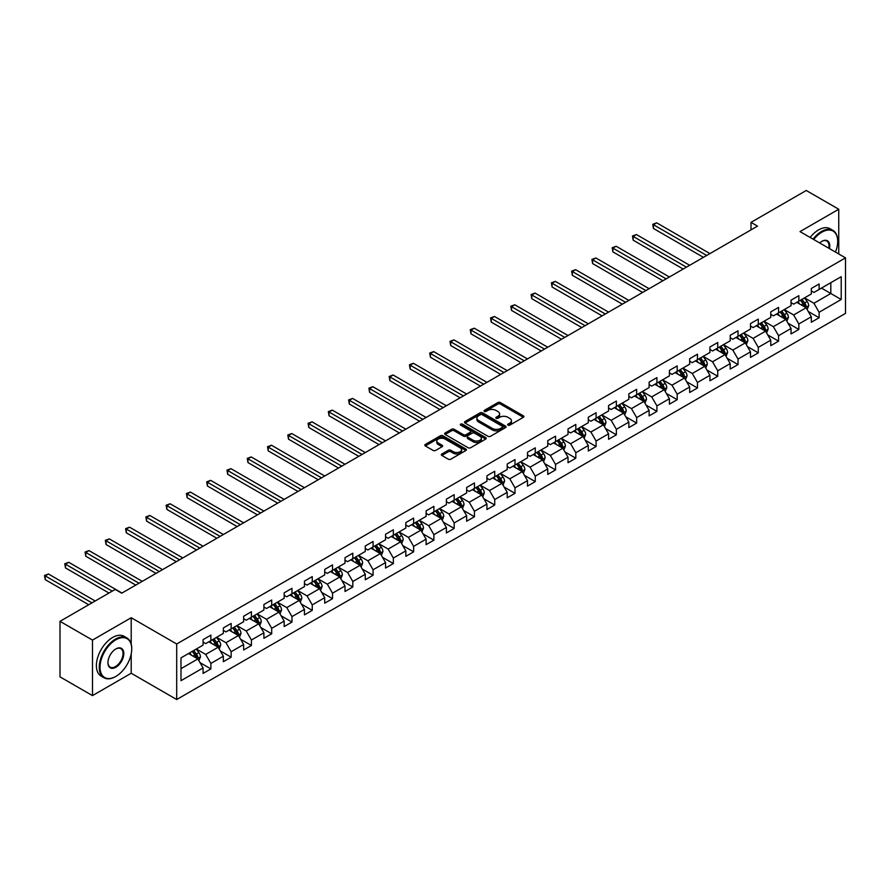 <?xml version="1.0" encoding="UTF-8"?>
<svg xmlns="http://www.w3.org/2000/svg" width="890" height="890" viewBox="0 0 890 890"><rect width="100%" height="100%" fill="white"/><g stroke="black" fill="none" stroke-linecap="round" stroke-linejoin="round"><path stroke-width="1.33" d="M508.012 425.142A1.268 0.734 0 0 0 509.803 425.142L523.353 417.31A1.802 1.046 0 0 0 523.887 416.576A1.802 1.046 0 0 0 523.353 415.841L500.391 402.58A1.802 1.046 0 0 0 497.844 402.58L484.293 410.412A1.268 0.734 0 0 0 486.074 411.436L487.831 410.424A5.774 3.338 0 0 1 495.997 410.424L497.911 411.525A5.774 3.338 0 0 1 499.601 413.883A5.774 3.338 0 0 1 497.911 416.242L496.153 417.254A1.268 0.734 0 0 0 497.944 418.289L499.691 417.276A5.774 3.338 0 0 1 507.856 417.276L509.77 418.378A5.774 3.338 0 0 1 511.461 420.736A5.774 3.338 0 0 1 509.77 423.095L508.012 424.107A1.268 0.734 0 0 0 508.012 425.142L508.012 424.107M441.841 453.989A1.802 1.046 0 0 0 441.318 454.723A1.802 1.046 0 0 0 441.841 455.469L448.282 459.184A1.802 1.046 0 0 0 450.83 459.184L465.893 450.496A1.802 1.046 0 0 0 466.416 449.75A1.802 1.046 0 0 0 465.893 449.016L442.931 435.766A1.802 1.046 0 0 0 440.372 435.766L425.32 444.455A1.802 1.046 0 0 0 424.797 445.189A1.802 1.046 0 0 0 425.32 445.923L433.107 450.418A1.802 1.046 0 0 0 435.655 450.418L442.096 446.702A1.802 1.046 0 0 0 442.619 445.957A1.802 1.046 0 0 0 442.096 445.223L438.236 442.998A4.828 2.781 0 0 1 436.823 441.028A4.828 2.781 0 0 1 439.805 438.459A4.828 2.781 0 0 1 445.067 439.059L460.175 447.781A4.828 2.781 0 0 1 461.587 449.75A4.828 2.781 0 0 1 458.617 452.331A4.828 2.781 0 0 1 453.355 451.731L450.83 450.273A1.802 1.046 0 0 0 448.282 450.273L441.841 453.989L441.841 455.469M131.208 617.727L92.482 640.088L59.997 621.331L59.997 676.856L92.482 695.613L131.208 673.252L176.698 699.518L176.698 643.993L131.208 617.727L131.208 644.082M838.747 253.962L838.747 209.239L800.01 231.6L845.5 257.866L176.698 643.993M838.747 209.239L806.251 190.482L751.015 222.367L751.015 229.876M59.997 621.331L115.222 589.436L121.73 593.196L757.512 226.127L751.015 222.367M487.954 436.278A1.802 1.046 0 0 0 490.512 436.278L505.565 427.589A1.802 1.046 0 0 0 506.087 426.855A1.802 1.046 0 0 0 505.565 426.11L482.603 412.86A1.802 1.046 0 0 0 480.044 412.86L464.992 421.549A1.802 1.046 0 0 0 464.469 422.283A1.802 1.046 0 0 0 464.992 423.017L487.954 436.278M461.098 425.409A1.268 0.734 0 0 1 462.377 425.587L485.706 439.048L470.676 447.726A1.802 1.046 0 0 1 468.118 447.726L445.156 434.476L451.597 430.782L451.597 429.28L445.156 432.996A1.802 1.046 0 0 0 444.633 433.742A1.802 1.046 0 0 0 445.156 434.476L445.156 432.996M451.597 430.782A1.802 1.046 0 0 1 454.156 430.782L454.156 429.28A1.802 1.046 0 0 0 451.597 429.28M454.156 429.28L463.468 434.654A1.802 1.046 0 0 0 466.015 434.654L470.287 432.184A1.802 1.046 0 0 0 470.821 431.45A1.802 1.046 0 0 0 470.287 430.716L460.597 425.12A1.268 0.734 0 0 1 462.377 424.085L485.729 437.569A1.802 1.046 0 0 1 486.252 438.303A1.802 1.046 0 0 1 485.729 439.037L485.729 437.569M176.698 699.518L845.5 313.391L845.5 257.866M200.028 662.638L210.886 668.902L210.886 663.428L223.357 656.219L223.357 661.704L231.155 657.198L231.155 651.725L243.638 644.516L243.638 649.989L251.425 645.495L251.425 640.01L263.907 632.812L263.907 638.286L271.706 633.791L271.706 628.307L284.177 621.109L284.177 626.582L291.976 622.077L291.976 616.603L304.458 609.405L304.458 614.879L312.257 610.373L312.257 604.9L324.728 597.691L324.728 603.175L332.526 598.67L332.526 593.196L345.009 585.987L345.009 591.472L352.807 586.966L352.807 581.493L365.278 574.284L365.278 579.757L373.077 575.263L373.077 569.778L385.559 562.58L385.559 568.054L393.347 563.559L393.347 558.075L405.829 550.877L405.829 556.35L413.628 551.845L413.628 546.371L426.099 539.173L426.099 544.647L433.897 540.141L433.897 534.668L446.38 527.459L446.38 532.943L454.178 528.438L454.178 522.964L466.649 515.755L466.649 521.24L474.448 516.734L474.448 511.261L486.93 504.051L486.93 509.525L494.729 505.031L494.729 499.546L507.2 492.348L507.2 497.822L514.999 493.327L514.999 487.842L527.481 480.645L527.481 486.118L535.268 481.612L535.268 476.139L547.75 468.941L547.75 474.415L555.549 469.909L555.549 464.435L568.02 457.226L568.02 462.711L575.819 458.205L575.819 452.732L588.301 445.523L588.301 451.007L596.1 446.502L596.1 441.028L608.571 433.819L608.571 439.293L616.37 434.798L616.37 429.314L628.852 422.116L628.852 427.589L636.65 423.095L636.65 417.61L649.122 410.412L649.122 415.886L656.92 411.38L656.92 405.907L669.402 398.709L669.402 404.182L677.19 399.677L677.19 394.203L689.672 386.994L689.672 392.479L697.471 387.973L697.471 382.5L709.942 375.291L709.942 380.775L717.74 376.27L717.74 370.796L730.223 363.587L730.223 369.061L738.021 364.566L738.021 359.082L750.493 351.884L750.493 357.357L758.291 352.863L758.291 347.378L770.773 340.18L770.773 345.654L778.572 341.148L778.572 335.675L791.043 328.477L791.043 333.95L798.842 329.445L798.842 323.971L811.324 316.762L811.324 322.247L819.123 317.741L819.123 312.268L841.206 299.507L841.206 276.701L830.815 282.697L830.815 293.5L841.206 299.507M210.886 668.902L203.087 673.407L203.087 667.923L180.993 680.683L180.993 657.877L203.087 645.116L203.087 639.643L210.886 635.137L210.886 640.611L223.357 633.413L223.357 627.94L231.155 623.434L231.155 628.907L243.638 621.71L243.638 616.225L251.425 611.73L251.425 617.204L263.907 610.006L263.907 604.521L271.706 600.016L271.706 605.5L284.177 598.291L284.177 592.818L291.976 588.312L291.976 593.797L304.458 586.588L304.458 581.114L312.257 576.609L312.257 582.093L324.728 574.884L324.728 569.411L332.526 564.905L332.526 570.379L345.009 563.181L345.009 557.696L352.807 553.202L352.807 558.675L365.278 551.477L365.278 545.993L373.077 541.498L373.077 546.972L385.559 539.774L385.559 534.289L393.347 529.784L393.347 535.268L405.829 528.059L405.829 522.586L413.628 518.08L413.628 523.565L426.099 516.356L426.099 510.882L433.897 506.377L433.897 511.85L446.38 504.652L446.38 499.179L454.178 494.673L454.178 500.147L466.649 492.949L466.649 487.464L474.448 482.97L474.448 488.443L486.93 481.245L486.93 475.761L494.729 471.266L494.729 476.74L507.2 469.531L507.2 464.057L514.999 459.551L514.999 465.036L527.481 457.827L527.481 452.354L535.268 447.848L535.268 453.333L547.75 446.124L547.75 440.65L555.549 436.145L555.549 441.618L568.02 434.42L568.02 428.947L575.819 424.441L575.819 429.915L588.301 422.717L588.301 417.232L596.1 412.738L596.1 418.211L608.571 411.013L608.571 405.529L616.37 401.034L616.37 406.507L628.852 399.299L628.852 393.825L636.65 389.319L636.65 394.804L649.122 387.595L649.122 382.122L656.92 377.616L656.92 383.101L669.402 375.892L669.402 370.418L677.19 365.912L677.19 371.386L689.672 364.188L689.672 358.714L697.471 354.209L697.471 359.682L709.942 352.484L709.942 347L717.74 342.505L717.74 347.979L730.223 340.781L730.223 335.296L738.021 330.802L738.021 336.275L750.493 329.066L750.493 323.593L758.291 319.087L758.291 324.572L770.773 317.363L770.773 311.889L778.572 307.384L778.572 312.868L791.043 305.659L791.043 300.186L798.842 295.68L798.842 301.154L811.324 293.956L811.324 288.482L819.123 283.977L819.123 289.45L841.206 276.701M208.805 641.812L218.161 647.219L205.679 654.417L196.323 649.021M203.087 642.113L205.679 643.615L210.886 640.611M205.679 654.417L210.886 663.428M218.161 647.219L223.357 656.219M229.075 630.109L238.431 635.516L225.96 642.714L216.604 637.318M223.357 630.409L225.96 631.911L231.155 628.907M225.96 642.714L231.155 651.725M238.431 635.516L243.638 644.516M249.356 618.405L258.712 623.812L246.23 631.01L236.874 625.603M243.638 618.706L246.23 620.208L251.425 617.204M246.23 631.01L251.425 640.01M258.712 623.812L263.907 632.812M269.626 606.702L278.982 612.098L266.511 619.306L257.143 613.9M263.907 607.002L266.511 608.504L271.706 605.5M266.511 619.306L271.706 628.307M278.982 612.098L284.177 621.109M289.895 594.998L299.262 600.394L286.78 607.603L277.424 602.196M284.177 595.299L286.78 596.79L291.976 593.797M286.78 607.603L291.976 616.603M299.262 600.394L304.458 609.405M310.176 583.284L319.532 588.691L307.05 595.899L297.694 590.493M304.458 583.584L307.05 585.086L312.257 582.093M307.05 595.899L312.257 604.9M319.532 588.691L324.728 597.691M330.446 571.58L339.802 576.987L327.331 584.185L317.975 578.789M324.728 571.881L327.331 573.383L332.526 570.379M327.331 584.185L332.526 593.196M339.802 576.987L345.009 585.987M350.727 559.877L360.083 565.284L347.601 572.481L338.245 567.086M345.009 560.177L347.601 561.679L352.807 558.675M347.601 572.481L352.807 581.493M360.083 565.284L365.278 574.284M370.997 548.173L380.353 553.58L367.882 560.778L358.525 555.371M365.278 548.474L367.882 549.976L373.077 546.972M367.882 560.778L373.077 569.778M380.353 553.58L385.559 562.58M391.277 536.47L400.634 541.865L388.151 549.074L378.795 543.668M385.559 536.77L388.151 538.272L393.347 535.268M388.151 549.074L393.347 558.075M400.634 541.865L405.829 550.877M411.547 524.766L420.903 530.162L408.432 537.371L399.065 531.964M405.829 525.067L408.432 526.557L413.628 523.565M408.432 537.371L413.628 546.371M420.903 530.162L426.099 539.173M431.817 513.052L441.184 518.458L428.702 525.667L419.346 520.261M426.099 513.352L428.702 514.854L433.897 511.85M428.702 525.667L433.897 534.668M441.184 518.458L446.38 527.459M452.098 501.348L461.454 506.755L448.972 513.953L439.616 508.557M446.38 501.649L448.972 503.15L454.178 500.147M448.972 513.953L454.178 522.964M461.454 506.755L466.649 515.755M472.368 489.645L481.724 495.051L469.253 502.249L459.896 496.854M466.649 489.945L469.253 491.447L474.448 488.443M469.253 502.249L474.448 511.261M481.724 495.051L486.93 504.051M492.648 477.941L502.005 483.348L489.522 490.546L480.166 485.139M486.93 478.242L489.522 479.743L494.729 476.74M489.522 490.546L494.729 499.546M502.005 483.348L507.2 492.348M512.918 466.238L522.274 471.633L509.803 478.842L500.447 473.436M507.2 466.538L509.803 468.04L514.999 465.036M509.803 478.842L514.999 487.842M522.274 471.633L527.481 480.645M533.199 454.534L542.555 459.93L530.073 467.139L520.717 461.732M527.481 454.834L530.073 456.325L535.268 453.333M530.073 467.139L535.268 476.139M542.555 459.93L547.75 468.941M553.469 442.82L562.825 448.226L550.354 455.435L540.986 450.029M547.75 443.12L550.354 444.622L555.549 441.618M550.354 455.435L555.549 464.435M562.825 448.226L568.02 457.226M573.739 431.116L583.106 436.523L570.623 443.721L561.267 438.325M568.02 431.416L570.623 432.918L575.819 429.915M570.623 443.721L575.819 452.732M583.106 436.523L588.301 445.523M594.019 419.413L603.375 424.819L590.893 432.017L581.537 426.622M588.301 419.713L590.893 421.215L596.1 418.211M590.893 432.017L596.1 441.028M603.375 424.819L608.571 433.819M614.289 407.709L623.645 413.116L611.174 420.314L601.818 414.907M608.571 408.009L611.174 409.511L616.37 406.507M611.174 420.314L616.37 429.314M623.645 413.116L628.852 422.116M634.57 396.005L643.926 401.401L631.444 408.61L622.088 403.203M628.852 396.306L631.444 397.808L636.65 394.804M631.444 408.61L636.65 417.61M643.926 401.401L649.122 410.412M654.84 384.302L664.196 389.698L651.725 396.907L642.369 391.5M649.122 384.602L651.725 386.093L656.92 383.101M651.725 396.907L656.92 405.907M664.196 389.698L669.402 398.709M675.121 372.587L684.477 377.994L671.995 385.192L662.638 379.796M669.402 372.888L671.995 374.39L677.19 371.386M671.995 385.192L677.19 394.203M684.477 377.994L689.672 386.994M695.39 360.884L704.747 366.291L692.275 373.489L682.908 368.093M689.672 361.184L692.275 362.686L697.471 359.682M692.275 373.489L697.471 382.5M704.747 366.291L709.942 375.291M715.66 349.18L725.027 354.587L712.545 361.785L703.189 356.389M709.942 349.481L712.545 350.983L717.74 347.979M712.545 361.785L717.74 370.796M725.027 354.587L730.223 363.587M735.941 337.477L745.297 342.873L732.815 350.082L723.459 344.675M730.223 337.777L732.815 339.279L738.021 336.275M732.815 350.082L738.021 359.082M745.297 342.873L750.493 351.884M756.211 325.773L765.567 331.169L753.096 338.378L743.74 332.971M750.493 326.074L753.096 327.576L758.291 324.572M753.096 338.378L758.291 347.378M765.567 331.169L770.773 340.18M776.492 314.07L785.848 319.466L773.365 326.675L764.009 321.268M770.773 314.37L773.365 315.861L778.572 312.868M773.365 326.675L778.572 335.675M785.848 319.466L791.043 328.477M796.761 302.355L806.118 307.762L793.646 314.96L784.29 309.564M791.043 302.656L793.646 304.157L798.842 301.154M793.646 314.96L798.842 323.971M806.118 307.762L811.324 316.762M821.459 288.104L830.815 293.5L813.916 303.256L804.56 297.861M811.324 290.952L813.916 292.454L819.123 289.45M813.916 303.256L819.123 312.268M92.482 640.088L92.482 695.613M180.993 668.679L197.88 658.923L188.524 653.516M197.88 658.923L203.087 667.923M808.265 311.478L819.123 317.741M787.995 323.181L798.842 329.445M767.714 334.885L778.572 341.148M747.444 346.588L758.291 352.863M727.163 358.303L738.021 364.566M706.894 370.006L717.74 376.27M686.613 381.71L697.471 387.973M666.343 393.413L677.19 399.677M646.073 405.117L656.92 411.38M625.792 416.82L636.65 423.095M605.523 428.535L616.37 434.798M585.242 440.239L596.1 446.502M564.972 451.942L575.819 458.205M544.691 463.646L555.549 469.909M524.421 475.349L535.268 481.612M504.152 487.053L514.999 493.327M483.871 498.767L494.729 505.031M463.601 510.471L474.448 516.734M443.32 522.174L454.178 528.438M423.05 533.878L433.897 540.141M402.77 545.581L413.628 551.845M382.5 557.285L393.347 563.559M362.23 568.999L373.077 575.263M341.949 580.703L352.807 586.966M321.679 592.406L332.526 598.67M301.399 604.11L312.257 610.373M281.129 615.813L291.976 622.077M260.848 627.517L271.706 633.791M240.578 639.231L251.425 645.495M220.308 650.935L231.155 657.198M131.208 673.252L131.208 653.894M508.524 425.32L509.77 424.597A5.774 3.338 0 0 0 511.461 422.238L511.461 420.736M499.601 413.883L499.601 415.385A5.774 3.338 0 0 1 497.911 417.744L496.653 418.467M523.331 417.321L500.391 404.082A1.802 1.046 0 0 0 497.844 404.082L484.794 411.614M505.542 427.601L482.603 414.362A1.802 1.046 0 0 0 480.044 414.362L465.014 423.028M502.372 427.367A1.268 0.734 0 0 0 502.372 426.332L482.213 414.695A1.268 0.734 0 0 0 480.433 414.695L478.586 415.764A5.774 3.338 0 0 0 476.895 418.122A5.774 3.338 0 0 0 478.586 420.481L492.359 428.435A5.774 3.338 0 0 0 500.525 428.435L502.372 427.367L502.372 428.869A1.268 0.734 0 0 0 502.739 428.346L502.739 426.855M476.895 418.122L476.895 419.624A5.774 3.338 0 0 0 478.586 421.982L478.586 420.481M502.372 428.869L500.525 429.937A5.774 3.338 0 0 1 492.359 429.937L478.586 421.982M454.156 430.782L463.468 436.156A1.802 1.046 0 0 0 466.015 436.156L470.287 433.686A1.802 1.046 0 0 0 470.821 432.952L470.821 431.45M473.124 440.239A4.828 2.781 0 0 0 478.386 440.839A4.828 2.781 0 0 0 481.368 438.269A4.828 2.781 0 0 0 479.955 436.3L474.626 433.219A1.802 1.046 0 0 0 472.078 433.219L467.806 435.688A1.802 1.046 0 0 0 467.272 436.423A1.802 1.046 0 0 0 467.806 437.157L473.124 440.239L473.124 441.74A4.828 2.781 0 0 0 478.386 442.341A4.828 2.781 0 0 0 481.368 439.771L481.368 438.269M467.272 436.423L467.272 437.925A1.802 1.046 0 0 0 467.806 438.659L467.806 437.157M473.124 441.74L467.806 438.659M461.587 449.75L461.587 451.252A4.828 2.781 0 0 1 458.617 453.833A4.828 2.781 0 0 1 453.355 453.221L450.83 451.775A1.802 1.046 0 0 0 448.282 451.775L441.863 455.48M436.823 441.028L436.823 442.53A4.828 2.781 0 0 0 438.236 444.499L438.236 442.998M442.074 446.713L438.236 444.499M465.859 450.507L442.931 437.257A1.802 1.046 0 0 0 440.372 437.257L425.342 445.935M807.152 309.542L808.698 305.648A4.873 2.815 -120 0 0 807.141 301.499L804.46 297.916M799.776 304.102L797.963 301.666M709.942 253.583L656.698 222.845L653.449 224.725L653.449 228.474L703.445 257.344M800.433 300.242L803.114 303.824A4.873 2.815 60 0 1 804.504 306.75L806.062 305.849A4.873 2.815 -120 0 0 804.671 302.923L801.99 299.34M800.766 300.052L803.748 304.024A2.481 1.435 60 0 1 804.193 304.769L806.062 305.849M653.449 228.474L652.737 224.313L706.693 255.463M652.737 224.313L656.698 222.845M835.454 252.059A22.428 12.95 120 0 0 837.701 241.357A22.428 12.95 120 0 0 821.848 232.201A22.428 12.95 120 0 0 813.705 239.499M813.026 239.121A22.973 13.261 -60 0 1 821.459 231.522A22.973 13.261 -60 0 1 832.94 230.388A22.973 13.261 -60 0 1 837.701 240.901A22.973 13.261 -60 0 1 837.701 241.134M819.679 242.959A11.214 6.475 -60 0 1 821.848 241.357L821.848 241.357A11.214 6.475 -60 0 1 829.469 248.61M810.167 237.463A22.973 13.261 -60 0 1 818.6 229.876A22.973 13.261 -60 0 1 830.081 228.741L832.94 230.388M828.768 248.199A10.658 6.152 120 0 0 826.788 241.057A10.658 6.152 120 0 0 821.648 241.468M115.489 676.634L115.878 676.411A22.428 12.95 120 0 0 131.731 648.944A22.428 12.95 120 0 0 115.878 639.788A22.428 12.95 120 0 0 100.025 667.255A22.428 12.95 120 0 0 115.878 676.411L115.489 676.634A22.973 13.261 -60 0 1 103.997 677.768A22.973 13.261 -60 0 1 100.481 659.356A22.973 13.261 -60 0 1 115.489 639.109A22.973 13.261 -60 0 1 126.97 637.974A22.973 13.261 -60 0 1 131.731 648.499A22.973 13.261 -60 0 1 131.731 648.721M115.878 667.255A11.214 6.475 -60 0 1 107.946 662.672A11.214 6.475 -60 0 1 115.878 648.944L115.878 648.944A11.214 6.475 -60 0 1 123.81 653.516A11.214 6.475 -60 0 1 115.878 667.255M107.946 662.449A10.658 6.152 120 0 0 110.16 667.111A10.658 6.152 120 0 0 115.489 666.577A10.658 6.152 120 0 0 122.453 657.187A10.658 6.152 120 0 0 120.817 648.643A10.658 6.152 120 0 0 115.678 649.066M103.997 677.768L101.137 676.122A22.973 13.261 -60 0 1 97.622 657.71A22.973 13.261 -60 0 1 112.629 637.462A22.973 13.261 -60 0 1 124.111 636.328L126.97 637.974M786.871 321.245L788.418 317.352A4.873 2.815 -120 0 0 786.86 313.202L784.179 309.62M779.506 315.805L777.682 313.369M689.672 265.287L636.428 234.548L633.179 236.429L633.179 240.178L683.175 269.047M780.152 311.945L782.833 315.527A4.873 2.815 60 0 1 784.235 318.464L785.792 317.563A4.873 2.815 -120 0 0 784.39 314.626L781.709 311.044M780.497 311.756L783.467 315.728A2.481 1.435 60 0 1 783.923 316.484L785.792 317.563M633.179 240.178L632.456 236.017L686.424 267.167M632.456 236.017L636.428 234.548M766.602 332.949L768.148 329.055A4.873 2.815 -120 0 0 766.59 324.906L763.909 321.323M759.237 327.509L757.412 325.084M669.402 277.001L616.147 246.252L612.899 248.132L612.899 251.881L662.894 280.751M759.882 323.66L762.563 327.231A4.873 2.815 60 0 1 763.954 330.168L765.511 329.267A4.873 2.815 -120 0 0 764.121 326.33L761.44 322.759M760.216 323.459L763.197 327.431A2.481 1.435 60 0 1 763.642 328.188L765.511 329.267M612.899 251.881L612.187 247.72L666.143 278.87M612.187 247.72L616.147 246.252M746.321 344.653L747.867 340.759A4.873 2.815 -120 0 0 746.321 336.609L743.628 333.038M738.956 339.212L737.131 336.787M649.122 288.705L595.877 257.966L592.629 259.836L592.629 263.585L642.625 292.454M739.601 335.363L742.282 338.945A4.873 2.815 60 0 1 743.684 341.871L745.241 340.97A4.873 2.815 -120 0 0 743.851 338.044L741.159 334.462M739.946 335.163L742.916 339.135A2.481 1.435 60 0 1 743.373 339.891L745.241 340.97M592.629 263.585L591.917 259.424L645.873 290.574M591.917 259.424L595.877 257.966M726.051 356.367L727.597 352.462A4.873 2.815 -120 0 0 726.04 348.324L723.359 344.742M718.686 350.927L716.862 348.491M628.852 300.408L575.596 269.67L572.348 271.539L572.348 275.299L622.355 304.157M719.331 347.067L722.013 350.649A4.873 2.815 60 0 1 723.403 353.575L724.961 352.674A4.873 2.815 -120 0 0 723.57 349.748L720.889 346.166M719.665 346.866L722.647 350.838A2.481 1.435 60 0 1 723.092 351.595L724.961 352.674M572.348 275.299L571.636 271.127L625.603 302.289M571.636 271.127L575.596 269.67M705.77 368.071L707.316 364.177A4.873 2.815 -120 0 0 705.77 360.027L703.089 356.445M698.405 362.63L696.581 360.194M608.571 312.112L555.327 281.373L552.078 283.254L552.078 287.003L602.074 315.861M699.051 358.77L701.743 362.352A4.873 2.815 60 0 1 703.133 365.278L704.691 364.377A4.873 2.815 -120 0 0 703.3 361.451L700.619 357.869M699.395 358.57L702.366 362.541A2.481 1.435 60 0 1 702.822 363.298L704.691 364.377M552.078 287.003L551.366 282.831L605.322 313.992M551.366 282.831L555.327 281.373M685.5 379.774L687.047 375.88A4.873 2.815 -120 0 0 685.489 371.731L682.808 368.149M678.135 374.334L676.311 371.898M588.301 323.815L535.057 293.077L531.808 294.957L531.808 298.706L581.804 327.576M678.781 370.474L681.462 374.056A4.873 2.815 60 0 1 682.852 376.982L684.421 376.081A4.873 2.815 -120 0 0 683.019 373.155L680.338 369.572M679.115 370.284L682.096 374.256A2.481 1.435 60 0 1 682.552 375.002L684.421 376.081M531.808 298.706L531.085 294.546L585.053 325.695M531.085 294.546L535.057 293.077M665.231 391.478L666.777 387.584A4.873 2.815 -120 0 0 665.219 383.434L662.538 379.852M657.855 386.038L656.041 383.612M568.02 335.53L514.776 304.781L511.528 306.661L511.528 310.41L561.523 339.279M658.511 382.177L661.192 385.759A4.873 2.815 60 0 1 662.583 388.696L664.14 387.795A4.873 2.815 -120 0 0 662.75 384.858L660.069 381.276M658.845 381.988L661.826 385.96A2.481 1.435 60 0 1 662.271 386.716L664.14 387.795M511.528 310.41L510.816 306.249L564.772 337.399M510.816 306.249L514.776 304.781M644.95 403.181L646.496 399.287A4.873 2.815 -120 0 0 644.939 395.138L642.257 391.555M637.585 397.741L635.76 395.316M547.75 347.233L494.506 316.484L491.258 318.364L491.258 322.113L541.254 350.983M638.23 393.892L640.911 397.463A4.873 2.815 60 0 1 642.313 400.4L643.87 399.499A4.873 2.815 -120 0 0 642.469 396.562L639.788 392.991M638.575 393.692L641.545 397.663A2.481 1.435 60 0 1 642.002 398.42L643.87 399.499M491.258 322.113L490.535 317.953L544.502 349.103M490.535 317.953L494.506 316.484M624.68 414.885L626.226 410.991A4.873 2.815 -120 0 0 624.669 406.841L621.988 403.27M617.315 409.445L615.491 407.019M527.481 358.937L474.225 328.199L470.977 330.068L470.977 333.817L520.973 362.686M617.96 405.595L620.642 409.178A4.873 2.815 60 0 1 622.032 412.103L623.59 411.202A4.873 2.815 -120 0 0 622.199 408.276L619.518 404.694M618.294 405.395L621.276 409.367A2.481 1.435 60 0 1 621.721 410.123L623.59 411.202M470.977 333.817L470.265 329.656L524.221 360.806M470.265 329.656L474.225 328.199M604.399 426.599L605.945 422.694A4.873 2.815 -120 0 0 604.399 418.556L601.707 414.974M597.034 421.159L595.21 418.723M507.2 370.641L453.956 339.902L450.707 341.771L450.707 345.531L500.703 374.39M597.68 417.299L600.361 420.881A4.873 2.815 60 0 1 601.762 423.807L603.32 422.906A4.873 2.815 -120 0 0 601.929 419.98L599.237 416.398M598.024 417.099L600.995 421.07A2.481 1.435 60 0 1 601.451 421.827L603.32 422.906M450.707 345.531L449.995 341.359L503.951 372.521M449.995 341.359L453.956 339.902M584.129 438.303L585.676 434.409A4.873 2.815 -120 0 0 584.118 430.259L581.437 426.677M576.765 432.863L574.94 430.426M486.93 382.344L433.675 351.606L430.426 353.486L430.426 357.235L480.433 386.093M577.41 429.002L580.091 432.584A4.873 2.815 60 0 1 581.481 435.51L583.039 434.609A4.873 2.815 -120 0 0 581.648 431.683L578.967 428.101M577.744 428.802L580.725 432.785A2.481 1.435 60 0 1 581.17 433.53L583.039 434.609M430.426 357.235L429.714 353.063L483.682 384.224M429.714 353.063L433.675 351.606M563.848 450.006L565.395 446.113A4.873 2.815 -120 0 0 563.848 441.963L561.167 438.381M556.484 444.566L554.659 442.13M466.649 394.048L413.405 363.309L410.157 365.189L410.157 368.938L460.152 397.808M557.129 440.706L559.821 444.288A4.873 2.815 60 0 1 561.212 447.214L562.769 446.313A4.873 2.815 -120 0 0 561.379 443.387L558.697 439.805M557.474 440.517L560.444 444.488A2.481 1.435 60 0 1 560.9 445.234L562.769 446.313M410.157 368.938L409.445 364.778L463.401 395.928M409.445 364.778L413.405 363.309M543.579 461.71L545.125 457.816A4.873 2.815 -120 0 0 543.567 453.666L540.886 450.084M536.214 456.27L534.389 453.844M446.38 405.762L393.135 375.013L389.887 376.893L389.887 380.642L439.882 409.511M536.859 452.409L539.54 455.992A4.873 2.815 60 0 1 540.931 458.928L542.5 458.027A4.873 2.815 -120 0 0 541.098 455.09L538.417 451.508M537.193 452.22L540.174 456.192A2.481 1.435 60 0 1 540.619 456.948L542.5 458.027M389.887 380.642L389.164 376.481L443.131 407.631M389.164 376.481L393.135 375.013M523.309 473.413L524.855 469.52A4.873 2.815 -120 0 0 523.298 465.37L520.617 461.788M515.933 467.973L514.12 465.548M426.099 417.466L372.854 386.716L369.606 388.596L369.606 392.345L419.602 421.215M516.589 464.124L519.27 467.695A4.873 2.815 60 0 1 520.661 470.632L522.219 469.731A4.873 2.815 -120 0 0 520.828 466.794L518.147 463.223M516.923 463.924L519.905 467.895A2.481 1.435 60 0 1 520.35 468.652L522.219 469.731M369.606 392.345L368.894 388.185L422.85 419.335M368.894 388.185L372.854 386.716M503.028 485.117L504.574 481.223A4.873 2.815 -120 0 0 503.017 477.084L500.336 473.502M495.663 479.688L493.839 477.251M405.829 429.169L352.585 398.431L349.336 400.3L349.336 404.049L399.332 432.918M496.309 475.827L498.99 479.41A4.873 2.815 60 0 1 500.391 482.336L501.949 481.434A4.873 2.815 -120 0 0 500.547 478.509L497.866 474.926M496.653 475.627L499.624 479.599A2.481 1.435 60 0 1 500.08 480.355L501.949 481.434M349.336 404.049L348.613 399.888L402.58 431.038M348.613 399.888L352.585 398.431M482.758 496.831L484.305 492.926A4.873 2.815 -120 0 0 482.747 488.788L480.066 485.206M475.394 491.391L473.569 488.955M385.548 440.873L332.304 410.134L329.055 412.003L329.055 415.764L379.051 444.622M476.039 487.531L478.72 491.113A4.873 2.815 60 0 1 480.111 494.039L481.668 493.138A4.873 2.815 -120 0 0 480.277 490.212L477.596 486.63M476.373 487.331L479.354 491.302A2.481 1.435 60 0 1 479.799 492.059L481.668 493.138M329.055 415.764L328.343 411.592L382.3 442.753M328.343 411.592L332.304 410.134M462.477 508.535L464.024 504.641A4.873 2.815 -120 0 0 462.477 500.492L459.785 496.909M455.113 503.095L453.288 500.658M365.278 452.576L312.034 421.838L308.786 423.718L308.786 427.467L358.781 456.325M455.758 499.234L458.439 502.817A4.873 2.815 60 0 1 459.841 505.743L461.398 504.841A4.873 2.815 -120 0 0 460.008 501.916L457.315 498.333M456.103 499.034L459.073 503.017A2.481 1.435 60 0 1 459.529 503.762L461.398 504.841M308.786 427.467L308.074 423.295L362.03 454.456M308.074 423.295L312.034 421.838M442.208 520.238L443.754 516.345A4.873 2.815 -120 0 0 442.197 512.195L439.515 508.613M434.843 514.798L433.018 512.362M345.009 464.28L291.753 433.541L288.505 435.421L288.505 439.171L338.511 468.04M435.488 510.938L438.169 514.52A4.873 2.815 60 0 1 439.56 517.446L441.117 516.545A4.873 2.815 -120 0 0 439.727 513.619L437.046 510.037M435.822 510.749L438.803 514.72A2.481 1.435 60 0 1 439.248 515.466L441.117 516.545M288.505 439.171L287.793 435.01L341.76 466.16M287.793 435.01L291.753 433.541M421.927 531.942L423.473 528.048A4.873 2.815 -120 0 0 421.927 523.899L419.246 520.316M414.562 526.502L412.738 524.077M324.728 475.994L271.483 445.245L268.235 447.125L268.235 450.874L318.231 479.743M415.207 522.641L417.899 526.224A4.873 2.815 60 0 1 419.29 529.161L420.848 528.26A4.873 2.815 -120 0 0 419.457 525.322L416.776 521.74M415.552 522.452L418.522 526.424A2.481 1.435 60 0 1 418.979 527.18L420.848 528.26M268.235 450.874L267.523 446.713L321.479 477.863M267.523 446.713L271.483 445.245M401.657 543.645L403.203 539.752A4.873 2.815 -120 0 0 401.646 535.602L398.965 532.02M394.292 538.205L392.468 535.78M304.458 487.698L251.214 456.948L247.965 458.828L247.965 462.578L297.961 491.447M394.938 534.356L397.619 537.927A4.873 2.815 60 0 1 399.009 540.864L400.578 539.963A4.873 2.815 -120 0 0 399.176 537.037L396.495 533.455M395.271 534.156L398.253 538.127A2.481 1.435 60 0 1 398.698 538.884L400.578 539.963M247.965 462.578L247.242 458.417L301.209 489.567M247.242 458.417L251.214 456.948M381.387 555.349L382.934 551.455A4.873 2.815 -120 0 0 381.376 547.317L378.695 543.734M374.011 549.92L372.198 547.484M284.177 499.401L230.933 468.663L227.684 470.532L227.684 474.281L277.68 503.15M374.668 546.059L377.349 549.642A4.873 2.815 60 0 1 378.74 552.568L380.297 551.667A4.873 2.815 -120 0 0 378.906 548.741L376.225 545.158M375.002 545.859L377.983 549.831A2.481 1.435 60 0 1 378.428 550.587L380.297 551.667M227.684 474.281L226.972 470.12L280.929 501.281M226.972 470.12L230.933 468.663M361.106 567.064L362.653 563.17A4.873 2.815 -120 0 0 361.095 559.02L358.414 555.438M353.742 561.623L351.917 559.187M263.907 511.105L210.663 480.366L207.415 482.235L207.415 485.996L257.41 514.854M354.387 557.763L357.068 561.345A4.873 2.815 60 0 1 358.47 564.271L360.027 563.37A4.873 2.815 -120 0 0 358.626 560.444L355.944 556.862M354.732 557.563L357.702 561.534A2.481 1.435 60 0 1 358.158 562.291L360.027 563.37M207.415 485.996L206.691 481.824L260.659 512.985M206.691 481.824L210.663 480.366M340.837 578.767L342.383 574.873A4.873 2.815 -120 0 0 340.826 570.724L338.144 567.141M333.461 573.327L331.647 570.89M243.626 522.808L190.382 492.07L187.134 493.95L187.134 497.699L237.129 526.557M334.117 569.466L336.798 573.049A4.873 2.815 60 0 1 338.189 575.975L339.746 575.073A4.873 2.815 -120 0 0 338.356 572.148L335.675 568.565M334.451 569.266L337.432 573.249A2.481 1.435 60 0 1 337.877 573.994L339.746 575.073M187.134 497.699L186.422 493.527L240.378 524.688M186.422 493.527L190.382 492.07M320.556 590.471L322.102 586.577A4.873 2.815 -120 0 0 320.556 582.427L317.864 578.845M313.191 585.03L311.367 582.594M223.357 534.512L170.112 503.773L166.864 505.654L166.864 509.403L216.86 538.272M313.836 581.17L316.517 584.752A4.873 2.815 60 0 1 317.919 587.678L319.477 586.788A4.873 2.815 -120 0 0 318.086 583.851L315.394 580.269M314.181 580.981L317.151 584.952A2.481 1.435 60 0 1 317.608 585.698L319.477 586.788M166.864 509.403L166.152 505.242L220.108 536.392M166.152 505.242L170.112 503.773M300.286 602.174L301.832 598.28A4.873 2.815 -120 0 0 300.275 594.131L297.594 590.548M292.921 596.734L291.097 594.309M203.087 546.226L149.832 515.477L146.583 517.357L146.583 521.106L196.59 549.976M293.567 592.873L296.248 596.456A4.873 2.815 60 0 1 297.638 599.393L299.196 598.492A4.873 2.815 -120 0 0 297.805 595.555L295.124 591.972M293.9 592.684L296.882 596.656A2.481 1.435 60 0 1 297.327 597.413L299.196 598.492M146.583 521.106L145.871 516.945L199.838 548.095M145.871 516.945L149.832 515.477M280.005 613.877L281.552 609.984A4.873 2.815 -120 0 0 280.005 605.834L277.324 602.263M272.64 608.437L270.816 606.012M182.806 557.93L129.562 527.18L126.313 529.061L126.313 532.81L176.309 561.679M273.286 604.588L275.967 608.159A4.873 2.815 60 0 1 277.368 611.096L278.926 610.195A4.873 2.815 -120 0 0 277.535 607.269L274.854 603.687M273.631 604.388L276.601 608.36A2.481 1.435 60 0 1 277.057 609.116L278.926 610.195M126.313 532.81L125.601 528.649L179.558 559.799M125.601 528.649L129.562 527.18M259.735 625.581L261.282 621.687A4.873 2.815 -120 0 0 259.724 617.549L257.043 613.966M252.371 620.152L250.546 617.716M162.536 569.633L109.292 538.895L106.043 540.764L106.043 544.513L156.039 573.383M253.016 616.292L255.697 619.874A4.873 2.815 60 0 1 257.088 622.8L258.656 621.899A4.873 2.815 -120 0 0 257.255 618.973L254.573 615.39M253.35 616.091L256.331 620.063A2.481 1.435 60 0 1 256.776 620.819L258.656 621.899M106.043 544.513L105.32 540.352L159.288 571.514M105.32 540.352L109.292 538.895M239.466 637.296L241.001 633.402A4.873 2.815 -120 0 0 239.455 629.252L236.773 625.67M232.09 631.856L230.276 629.419M142.255 581.337L89.011 550.599L85.763 552.468L85.763 556.228L135.758 585.086M232.746 627.995L235.427 631.577A4.873 2.815 60 0 1 236.818 634.503L238.375 633.602A4.873 2.815 -120 0 0 236.985 630.676L234.304 627.094M233.08 627.795L236.061 631.767A2.481 1.435 60 0 1 236.506 632.523L238.375 633.602M85.763 556.228L85.051 552.056L139.007 583.217M85.051 552.056L89.011 550.599M219.185 648.999L220.731 645.105A4.873 2.815 -120 0 0 219.174 640.956L216.493 637.374M211.82 643.559L209.995 641.123M121.986 593.04L68.741 562.302L65.493 564.182L65.493 567.931L108.992 593.04M212.465 639.699L215.146 643.281A4.873 2.815 60 0 1 216.548 646.207L218.106 645.306A4.873 2.815 -120 0 0 216.704 642.38L214.023 638.798M212.81 639.498L215.781 643.481A2.481 1.435 60 0 1 216.237 644.227L218.106 645.306M65.493 567.931L64.77 563.759L112.24 591.171M64.77 563.759L68.741 562.302M198.915 660.703L200.461 656.809A4.873 2.815 -120 0 0 198.904 652.659L196.223 649.077M191.539 655.263L189.726 652.826M95.208 600.995L48.461 574.006L45.212 575.886L45.212 579.635L88.711 604.744M192.196 651.402L194.877 654.984A4.873 2.815 60 0 1 196.267 657.91L197.825 657.02A4.873 2.815 -120 0 0 196.434 654.083L193.753 650.501M192.529 651.213L195.511 655.185A2.481 1.435 60 0 1 195.956 655.93L197.825 657.02M45.212 579.635L44.5 575.474L91.959 602.875M44.5 575.474L48.461 574.006M509.77 424.597L509.77 423.095M496.153 418.289L496.153 417.254M497.911 417.744L497.911 416.242M484.293 411.436L484.293 410.412M497.844 404.082L497.844 402.58M500.391 404.082L500.391 402.58M523.353 417.31L523.353 415.841M464.992 423.017L464.992 421.549M480.044 414.362L480.044 412.86M482.603 414.362L482.603 412.86M505.565 427.589L505.565 426.11M492.359 429.937L492.359 428.435M500.525 429.937L500.525 428.435M463.468 436.156L463.468 434.654M466.015 436.156L466.015 434.654M470.287 433.686L470.287 432.184M462.377 425.587L462.377 424.085M448.282 451.775L448.282 450.273M450.83 451.775L450.83 450.273M453.355 453.221L453.355 451.731M442.096 446.702L442.096 445.223M425.32 445.923L425.32 444.455M440.372 437.257L440.372 435.766M442.931 437.257L442.931 435.766M465.893 450.496L465.893 449.016M805.639 307.484L808.665 305.737M804.671 302.923L807.141 301.499M801.2 304.925L803.114 303.824M785.369 319.187L788.384 317.441M784.39 314.626L786.86 313.202M780.931 316.629L782.833 315.527M765.089 330.891L768.115 329.155M764.121 326.33L766.59 324.906M760.661 328.332L762.563 327.231M744.819 342.606L747.834 340.859M743.851 338.044L746.321 336.609M740.38 340.036L742.282 338.945M724.538 354.309L727.564 352.562M723.57 349.748L726.04 348.324M720.11 351.75L722.013 350.649M704.268 366.012L707.294 364.266M703.3 361.451L705.77 360.027M699.829 363.454L701.743 362.352M683.987 377.716L687.013 375.969M683.019 373.155L685.489 371.731M679.56 375.157L681.462 374.056M663.718 389.42L666.744 387.673M662.75 384.858L665.219 383.434M659.279 386.861L661.192 385.759M643.448 401.123L646.463 399.387M642.469 396.562L644.939 395.138M639.009 398.564L640.911 397.463M623.167 412.838L626.193 411.091M622.199 408.276L624.669 406.841M618.739 410.268L620.642 409.178M602.897 424.541L605.912 422.795M601.929 419.98L604.399 418.556M598.458 421.982L600.361 420.881M582.616 436.245L585.642 434.498M581.648 431.683L584.118 430.259M578.189 433.686L580.091 432.584M562.346 447.948L565.373 446.202M561.379 443.387L563.848 441.963M557.908 445.389L559.821 444.288M542.066 459.652L545.092 457.905M541.098 455.09L543.567 453.666M537.638 457.093L539.54 455.992M521.796 471.355L524.822 469.62M520.828 466.794L523.298 465.37M517.357 468.796L519.27 467.695M501.526 483.07L504.541 481.323M500.547 478.509L503.017 477.084M497.087 480.5L498.99 479.41M481.245 494.773L484.271 493.027M480.277 490.212L482.747 488.788M476.818 492.215L478.72 491.113M460.976 506.477L463.99 504.73M460.008 501.916L462.477 500.492M456.537 503.918L458.439 502.817M440.695 518.18L443.721 516.434M439.727 513.619L442.197 512.195M436.267 515.622L438.169 514.52M420.425 529.884L423.44 528.137M419.457 525.322L421.927 523.899M415.986 527.325L417.899 526.224M400.144 541.587L403.17 539.852M399.176 537.037L401.646 535.602M395.716 539.029L397.619 537.927M379.874 553.302L382.9 551.555M378.906 548.741L381.376 547.317M375.435 550.732L377.349 549.642M359.605 565.005L362.619 563.259M358.626 560.444L361.095 559.02M355.166 562.447L357.068 561.345M339.324 576.709L342.35 574.962M338.356 572.148L340.826 570.724M334.896 574.15L336.798 573.049M319.054 588.412L322.069 586.666M318.086 583.851L320.556 582.427M314.615 585.854L316.517 584.752M298.773 600.116L301.799 598.369M297.805 595.555L300.275 594.131M294.345 597.557L296.248 596.456M278.503 611.819L281.518 610.084M277.535 607.269L280.005 605.834M274.064 609.261L275.967 608.159M258.222 623.534L261.248 621.787M257.255 618.973L259.724 617.549M253.795 620.964L255.697 619.874M237.953 635.238L240.979 633.491M236.985 630.676L239.455 629.252M233.514 632.679L235.427 631.577M217.683 646.941L220.698 645.194M216.704 642.38L219.174 640.956M213.244 644.382L215.146 643.281M197.402 658.644L200.428 656.898M196.434 654.083L198.904 652.659M192.974 656.086L194.877 654.984"/></g></svg>
